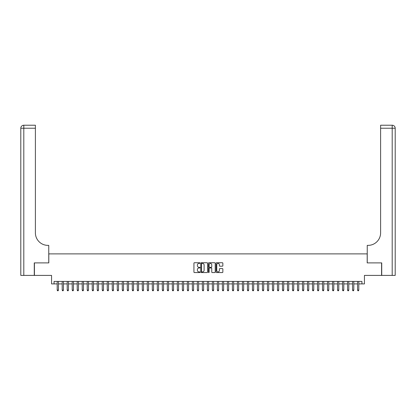 <?xml version="1.0" encoding="UTF-8"?>
<svg xmlns="http://www.w3.org/2000/svg" width="416" height="416" viewBox="0 0 416 416"><rect width="100%" height="100%" fill="white"/><g stroke="black" fill="none" stroke-linecap="round" stroke-linejoin="round"><path stroke-width="0.62" d="M199.992 263.078A0.343 0.343 0 0 0 199.649 262.735L194.428 262.735A0.489 0.489 0 0 0 193.934 263.224L193.934 272.069A0.489 0.489 0 0 0 194.428 272.558L199.649 272.558A0.343 0.343 0 0 0 199.992 272.215A0.343 0.343 0 0 0 199.649 271.872L198.973 271.872A1.57 1.57 0 0 1 197.397 270.301L197.397 269.563A1.57 1.57 0 0 1 198.973 267.992L199.649 267.992A0.343 0.343 0 0 0 199.992 267.649A0.343 0.343 0 0 0 199.649 267.301L198.973 267.301A1.57 1.57 0 0 1 197.397 265.73L197.397 264.992A1.57 1.57 0 0 1 198.973 263.422L199.649 263.422A0.343 0.343 0 0 0 199.992 263.078M222.362 266.198A0.489 0.489 0 0 0 222.851 265.704L222.851 263.224A0.489 0.489 0 0 0 222.362 262.735L216.564 262.735A0.489 0.489 0 0 0 216.07 263.224L216.07 272.069A0.489 0.489 0 0 0 216.564 272.558L222.362 272.558A0.489 0.489 0 0 0 222.851 272.069L222.851 269.074A0.489 0.489 0 0 0 222.362 268.58L219.877 268.58A0.489 0.489 0 0 0 219.388 269.074L219.388 270.556A1.316 1.316 0 0 1 218.072 271.872A1.316 1.316 0 0 1 216.757 270.556L216.757 264.737A1.316 1.316 0 0 1 218.072 263.422A1.316 1.316 0 0 1 219.388 264.737L219.388 265.704A0.489 0.489 0 0 0 219.877 266.198L222.362 266.198M54.064 283.915L54.064 281.414L361.936 281.414L361.936 283.915L364.437 283.915L364.437 275.408L381.581 275.408L381.581 262.891L367.193 262.891L367.193 253.88L48.807 253.88L48.807 262.891L34.419 262.891L34.419 275.408L51.563 275.408L51.563 283.915L57.195 283.915M207.568 263.224A0.489 0.489 0 0 0 207.08 262.735L201.282 262.735A0.489 0.489 0 0 0 200.788 263.224L200.788 272.069A0.489 0.489 0 0 0 201.282 272.558L207.08 272.558A0.489 0.489 0 0 0 207.568 272.069L207.568 263.224M208.92 262.735L214.718 262.735A0.489 0.489 0 0 1 215.212 263.224L215.212 272.069A0.489 0.489 0 0 1 214.718 272.558L212.238 272.558A0.489 0.489 0 0 1 211.749 272.069L211.749 268.481A0.489 0.489 0 0 0 211.255 267.992L209.607 267.992A0.489 0.489 0 0 0 209.118 268.481L209.118 272.215A0.343 0.343 0 0 1 208.775 272.558A0.343 0.343 0 0 1 208.432 272.215L208.432 263.224A0.489 0.489 0 0 1 208.92 262.735M58.443 283.915L62.197 283.915M63.45 283.915L67.205 283.915M68.458 283.915L72.212 283.915M73.466 283.915L77.22 283.915M78.468 283.915L82.222 283.915M83.476 283.915L87.23 283.915M88.483 283.915L92.238 283.915M93.486 283.915L97.24 283.915M98.493 283.915L102.248 283.915M103.501 283.915L107.255 283.915M108.503 283.915L112.258 283.915M113.511 283.915L117.265 283.915M118.518 283.915L122.273 283.915M123.526 283.915L127.28 283.915M128.528 283.915L132.283 283.915M133.536 283.915L137.29 283.915M138.544 283.915L142.298 283.915M143.546 283.915L147.3 283.915M148.554 283.915L152.308 283.915M153.561 283.915L157.316 283.915M158.564 283.915L162.318 283.915M163.571 283.915L167.326 283.915M168.579 283.915L172.333 283.915M173.581 283.915L177.336 283.915M178.589 283.915L182.343 283.915M183.596 283.915L187.351 283.915M188.604 283.915L192.358 283.915M193.606 283.915L197.361 283.915M198.614 283.915L202.368 283.915M203.622 283.915L207.376 283.915M208.624 283.915L212.378 283.915M213.632 283.915L217.386 283.915M218.639 283.915L222.394 283.915M223.642 283.915L227.396 283.915M228.649 283.915L232.404 283.915M233.657 283.915L237.411 283.915M238.664 283.915L242.419 283.915M243.667 283.915L247.421 283.915M248.674 283.915L252.429 283.915M253.682 283.915L257.436 283.915M258.684 283.915L262.439 283.915M263.692 283.915L267.446 283.915M268.7 283.915L272.454 283.915M273.702 283.915L277.456 283.915M278.71 283.915L282.464 283.915M283.717 283.915L287.472 283.915M288.72 283.915L292.474 283.915M293.727 283.915L297.482 283.915M298.735 283.915L302.489 283.915M303.742 283.915L307.497 283.915M308.745 283.915L312.499 283.915M313.752 283.915L317.507 283.915M318.76 283.915L322.514 283.915M323.762 283.915L327.517 283.915M328.77 283.915L332.524 283.915M333.778 283.915L337.532 283.915M338.78 283.915L342.534 283.915M343.788 283.915L347.542 283.915M348.795 283.915L352.55 283.915M353.803 283.915L357.557 283.915M358.805 283.915L361.936 283.915M201.822 263.422A0.343 0.343 0 0 0 201.479 263.765L201.479 271.528A0.343 0.343 0 0 0 201.822 271.872L202.535 271.872A1.57 1.57 0 0 0 204.105 270.301L204.105 264.992A1.57 1.57 0 0 0 202.535 263.422L201.822 263.422M211.749 264.758A1.316 1.316 0 0 0 210.434 263.448A1.316 1.316 0 0 0 209.118 264.758L209.118 266.812A0.489 0.489 0 0 0 209.607 267.301L211.255 267.301A0.489 0.489 0 0 0 211.749 266.812L211.749 264.758M58.443 281.414L58.443 290.124L57.195 290.124L57.195 281.414M58.443 290.124L58.068 290.774L57.569 290.774L57.195 290.124M34.268 262.891L48.76 262.891L48.76 245.372L47.908 245.372A12.516 12.516 0 0 1 35.391 232.856L35.391 128.227L23.806 128.227L23.806 275.408L34.268 275.408L34.268 262.891M23.806 275.408L20.8 275.408L20.8 128.227A3.006 3.006 0 0 1 23.806 125.226L35.391 125.226L35.391 128.227M20.8 245.372L20.8 128.227L23.806 128.227L23.806 125.226M47.908 245.372A12.516 12.516 0 0 1 35.391 232.856M381.732 262.891L367.24 262.891L367.24 245.372L368.092 245.372A12.516 12.516 0 0 0 380.609 232.856L380.609 125.226L392.194 125.226A3.006 3.006 0 0 1 395.2 128.227L395.2 275.408L381.732 275.408L381.732 262.891M368.092 245.372A12.516 12.516 0 0 0 380.609 232.856M395.2 128.227A3.006 3.006 0 0 0 392.194 125.226A3.006 3.006 0 0 1 395.2 128.227L380.609 128.227M63.45 281.414L63.45 290.124L62.197 290.124L62.197 281.414M63.45 290.124L63.076 290.774L62.577 290.774L62.197 290.124M68.458 281.414L68.458 290.124L67.205 290.124L67.205 281.414M68.458 290.124L68.084 290.774L67.579 290.774L67.205 290.124M73.466 281.414L73.466 290.124L72.212 290.124L72.212 281.414M73.466 290.124L73.086 290.774L72.587 290.774L72.212 290.124M78.468 281.414L78.468 290.124L77.22 290.124L77.22 281.414M78.468 290.124L78.094 290.774L77.594 290.774L77.22 290.124M83.476 281.414L83.476 290.124L82.222 290.124L82.222 281.414M83.476 290.124L83.101 290.774L82.597 290.774L82.222 290.124M88.483 281.414L88.483 290.124L87.23 290.124L87.23 281.414M88.483 290.124L88.104 290.774L87.604 290.774L87.23 290.124M93.486 281.414L93.486 290.124L92.238 290.124L92.238 281.414M93.486 290.124L93.111 290.774L92.612 290.774L92.238 290.124M98.493 281.414L98.493 290.124L97.24 290.124L97.24 281.414M98.493 290.124L98.119 290.774L97.62 290.774L97.24 290.124M103.501 281.414L103.501 290.124L102.248 290.124L102.248 281.414M103.501 290.124L103.126 290.774L102.622 290.774L102.248 290.124M108.503 281.414L108.503 290.124L107.255 290.124L107.255 281.414M108.503 290.124L108.129 290.774L107.63 290.774L107.255 290.124M113.511 281.414L113.511 290.124L112.258 290.124L112.258 281.414M113.511 290.124L113.136 290.774L112.637 290.774L112.258 290.124M118.518 281.414L118.518 290.124L117.265 290.124L117.265 281.414M118.518 290.124L118.144 290.774L117.64 290.774L117.265 290.124M123.526 281.414L123.526 290.124L122.273 290.124L122.273 281.414M123.526 290.124L123.146 290.774L122.647 290.774L122.273 290.124M128.528 281.414L128.528 290.124L127.28 290.124L127.28 281.414M128.528 290.124L128.154 290.774L127.655 290.774L127.28 290.124M133.536 281.414L133.536 290.124L132.283 290.124L132.283 281.414M133.536 290.124L133.162 290.774L132.657 290.774L132.283 290.124M138.544 281.414L138.544 290.124L137.29 290.124L137.29 281.414M138.544 290.124L138.164 290.774L137.665 290.774L137.29 290.124M143.546 281.414L143.546 290.124L142.298 290.124L142.298 281.414M143.546 290.124L143.172 290.774L142.672 290.774L142.298 290.124M148.554 281.414L148.554 290.124L147.3 290.124L147.3 281.414M148.554 290.124L148.179 290.774L147.68 290.774L147.3 290.124M153.561 281.414L153.561 290.124L152.308 290.124L152.308 281.414M153.561 290.124L153.182 290.774L152.682 290.774L152.308 290.124M158.564 281.414L158.564 290.124L157.316 290.124L157.316 281.414M158.564 290.124L158.189 290.774L157.69 290.774L157.316 290.124M163.571 281.414L163.571 290.124L162.318 290.124L162.318 281.414M163.571 290.124L163.197 290.774L162.698 290.774L162.318 290.124M168.579 281.414L168.579 290.124L167.326 290.124L167.326 281.414M168.579 290.124L168.204 290.774L167.7 290.774L167.326 290.124M173.581 281.414L173.581 290.124L172.333 290.124L172.333 281.414M173.581 290.124L173.207 290.774L172.708 290.774L172.333 290.124M178.589 281.414L178.589 290.124L177.336 290.124L177.336 281.414M178.589 290.124L178.214 290.774L177.715 290.774L177.336 290.124M183.596 281.414L183.596 290.124L182.343 290.124L182.343 281.414M183.596 290.124L183.222 290.774L182.718 290.774L182.343 290.124M188.604 281.414L188.604 290.124L187.351 290.124L187.351 281.414M188.604 290.124L188.224 290.774L187.725 290.774L187.351 290.124M193.606 281.414L193.606 290.124L192.358 290.124L192.358 281.414M193.606 290.124L193.232 290.774L192.733 290.774L192.358 290.124M198.614 281.414L198.614 290.124L197.361 290.124L197.361 281.414M198.614 290.124L198.24 290.774L197.735 290.774L197.361 290.124M203.622 281.414L203.622 290.124L202.368 290.124L202.368 281.414M203.622 290.124L203.242 290.774L202.743 290.774L202.368 290.124M208.624 281.414L208.624 290.124L207.376 290.124L207.376 281.414M208.624 290.124L208.25 290.774L207.75 290.774L207.376 290.124M213.632 281.414L213.632 290.124L212.378 290.124L212.378 281.414M213.632 290.124L213.257 290.774L212.758 290.774L212.378 290.124M218.639 281.414L218.639 290.124L217.386 290.124L217.386 281.414M218.639 290.124L218.265 290.774L217.76 290.774L217.386 290.124M223.642 281.414L223.642 290.124L222.394 290.124L222.394 281.414M223.642 290.124L223.267 290.774L222.768 290.774L222.394 290.124M228.649 281.414L228.649 290.124L227.396 290.124L227.396 281.414M228.649 290.124L228.275 290.774L227.776 290.774L227.396 290.124M233.657 281.414L233.657 290.124L232.404 290.124L232.404 281.414M233.657 290.124L233.282 290.774L232.778 290.774L232.404 290.124M238.664 281.414L238.664 290.124L237.411 290.124L237.411 281.414M238.664 290.124L238.285 290.774L237.786 290.774L237.411 290.124M243.667 281.414L243.667 290.124L242.419 290.124L242.419 281.414M243.667 290.124L243.292 290.774L242.793 290.774L242.419 290.124M248.674 281.414L248.674 290.124L247.421 290.124L247.421 281.414M248.674 290.124L248.3 290.774L247.796 290.774L247.421 290.124M253.682 281.414L253.682 290.124L252.429 290.124L252.429 281.414M253.682 290.124L253.302 290.774L252.803 290.774L252.429 290.124M258.684 281.414L258.684 290.124L257.436 290.124L257.436 281.414M258.684 290.124L258.31 290.774L257.811 290.774L257.436 290.124M263.692 281.414L263.692 290.124L262.439 290.124L262.439 281.414M263.692 290.124L263.318 290.774L262.818 290.774L262.439 290.124M268.7 281.414L268.7 290.124L267.446 290.124L267.446 281.414M268.7 290.124L268.32 290.774L267.821 290.774L267.446 290.124M273.702 281.414L273.702 290.124L272.454 290.124L272.454 281.414M273.702 290.124L273.328 290.774L272.828 290.774L272.454 290.124M278.71 281.414L278.71 290.124L277.456 290.124L277.456 281.414M278.71 290.124L278.335 290.774L277.836 290.774L277.456 290.124M283.717 281.414L283.717 290.124L282.464 290.124L282.464 281.414M283.717 290.124L283.343 290.774L282.838 290.774L282.464 290.124M288.72 281.414L288.72 290.124L287.472 290.124L287.472 281.414M288.72 290.124L288.345 290.774L287.846 290.774L287.472 290.124M293.727 281.414L293.727 290.124L292.474 290.124L292.474 281.414M293.727 290.124L293.353 290.774L292.854 290.774L292.474 290.124M298.735 281.414L298.735 290.124L297.482 290.124L297.482 281.414M298.735 290.124L298.36 290.774L297.856 290.774L297.482 290.124M303.742 281.414L303.742 290.124L302.489 290.124L302.489 281.414M303.742 290.124L303.363 290.774L302.864 290.774L302.489 290.124M308.745 281.414L308.745 290.124L307.497 290.124L307.497 281.414M308.745 290.124L308.37 290.774L307.871 290.774L307.497 290.124M313.752 281.414L313.752 290.124L312.499 290.124L312.499 281.414M313.752 290.124L313.378 290.774L312.874 290.774L312.499 290.124M318.76 281.414L318.76 290.124L317.507 290.124L317.507 281.414M318.76 290.124L318.38 290.774L317.881 290.774L317.507 290.124M323.762 281.414L323.762 290.124L322.514 290.124L322.514 281.414M323.762 290.124L323.388 290.774L322.889 290.774L322.514 290.124M328.77 281.414L328.77 290.124L327.517 290.124L327.517 281.414M328.77 290.124L328.396 290.774L327.896 290.774L327.517 290.124M333.778 281.414L333.778 290.124L332.524 290.124L332.524 281.414M333.778 290.124L333.403 290.774L332.899 290.774L332.524 290.124M338.78 281.414L338.78 290.124L337.532 290.124L337.532 281.414M338.78 290.124L338.406 290.774L337.906 290.774L337.532 290.124M343.788 281.414L343.788 290.124L342.534 290.124L342.534 281.414M343.788 290.124L343.413 290.774L342.914 290.774L342.534 290.124M348.795 281.414L348.795 290.124L347.542 290.124L347.542 281.414M348.795 290.124L348.421 290.774L347.916 290.774L347.542 290.124M353.803 281.414L353.803 290.124L352.55 290.124L352.55 281.414M353.803 290.124L353.423 290.774L352.924 290.774L352.55 290.124M358.805 281.414L358.805 290.124L357.557 290.124L357.557 281.414M358.805 290.124L358.431 290.774L357.932 290.774L357.557 290.124M392.194 275.408L392.194 125.226"/></g></svg>
